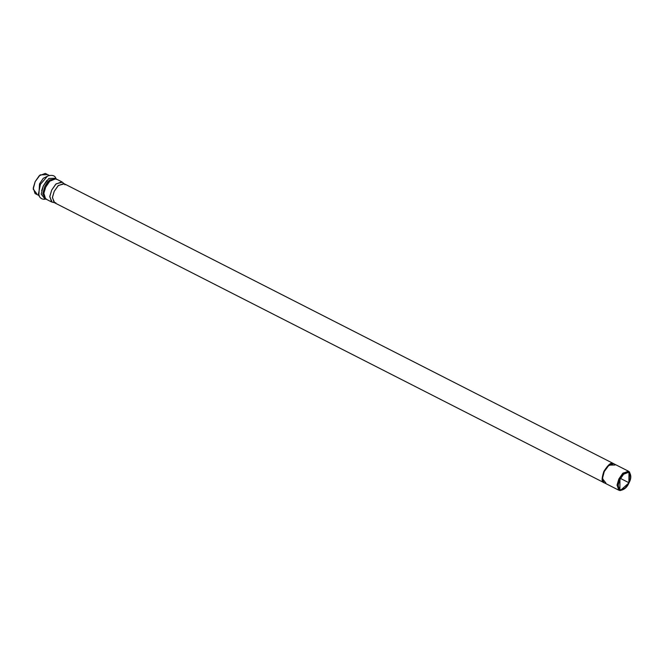 <?xml version="1.0" encoding="UTF-8"?>
<svg xmlns="http://www.w3.org/2000/svg" width="664" height="664" viewBox="0 0 664 664"><rect width="100%" height="100%" fill="white"/><g stroke="black" fill="none" stroke-linecap="round" stroke-linejoin="round"><path stroke-width="1" d="M620.765 490.331L618.74 490.173L617.08 484.886L618.848 478.985L622.691 473.399L628.41 471.183L629.729 472.735M628.41 471.183L613.544 463.621L608.091 465.962L604.257 471.548L602.48 477.449L603.759 482.554M613.818 463.746L63.785 183.538L58.059 185.754L54.216 191.34L52.448 197.241L54.108 202.537L603.767 482.545M36.802 193.763L33.2 189.124L35.151 181.67L40.172 174.881L46.521 174.698M46.845 180.45L43.318 185.87L41.649 190.651M44.745 186.542L48.032 181.48M628.891 482.72L628.999 472.145L623.596 474.237L619.969 479.508L619.861 490.082L625.264 487.99L628.891 482.72L620.508 478.445L628.891 482.72C627.106 487.102 624.185 489.592 620.118 490.198C617.719 487.276 617.669 483.716 619.969 479.508C621.753 475.125 624.675 472.635 628.742 472.029C631.132 474.951 631.182 478.512 628.891 482.72M629.049 482.769C631.423 478.42 631.364 474.735 628.891 471.714C624.683 472.336 621.653 474.918 619.811 479.458C617.437 483.807 617.487 487.492 619.969 490.513C624.168 489.891 627.198 487.31 629.049 482.769L620.242 490.588L618.043 485.625L619.811 479.458L623.869 473.698L629.638 472.154L629.049 482.769M629.638 472.154L628.899 471.515L623.006 473.092L618.848 478.985L617.039 485.293L619.296 490.372L620.242 490.588M55.834 202.752L54.664 202.736L52.406 197.648L54.216 191.34L58.374 185.447L64.267 183.87L64.972 184.808M64.267 183.87L62.341 182.185L56.1 183.853L51.692 190.095L49.775 196.785L52.166 202.163L54.664 202.736M45.617 198.918L51.576 201.956L49.817 196.345L51.692 190.095L55.759 184.177L61.827 181.836L55.867 178.799L49.808 181.147L45.741 187.065L43.857 193.315L45.617 198.918L43.857 193.315L45.741 187.065L49.808 181.147L55.867 178.799M56.108 178.923L49.609 179.878L44.762 186.584L42.762 193.863L45.857 199.042L42.762 193.863L44.762 186.584L49.609 179.878L56.108 178.923M56.423 179.421L55.817 178.251L48.846 178.458L43.334 185.912L41.193 194.095L45.144 199.2L41.193 194.095L43.334 185.912L48.846 178.458L55.817 178.251C54.913 175.512 52.182 174.748 47.617 175.952L40.404 184.385L38.471 193.921L40.404 184.385L47.634 175.943M49.02 175.412L43.243 178.325L39.516 183.895L38.852 195.374L39.516 183.895L43.243 178.325L49.02 175.412M49.642 175.628L45.285 173.412L39.218 175.752L35.151 181.67L33.275 187.92L35.034 193.531L39.392 195.747M613.544 463.621C611.569 462.277 608.473 464.916 604.257 471.548C601.866 478.835 601.916 482.612 604.414 482.861C601.916 482.612 601.866 478.835 604.257 471.548C608.473 464.916 611.569 462.277 613.544 463.621M605.867 482.96L602.414 478.611L604.257 471.548L609.021 465.115L615.005 465.016M604.29 482.819L618.74 490.173M613.171 463.43C611.195 462.086 608.091 464.725 603.875 471.357C601.484 478.644 601.543 482.413 604.033 482.67C601.543 482.413 601.484 478.644 603.875 471.357C608.091 464.725 611.195 462.086 613.171 463.43M46.447 199.001L45.144 199.2C43.193 199.532 39.383 198.868 38.471 193.921L38.471 193.921"/></g></svg>
